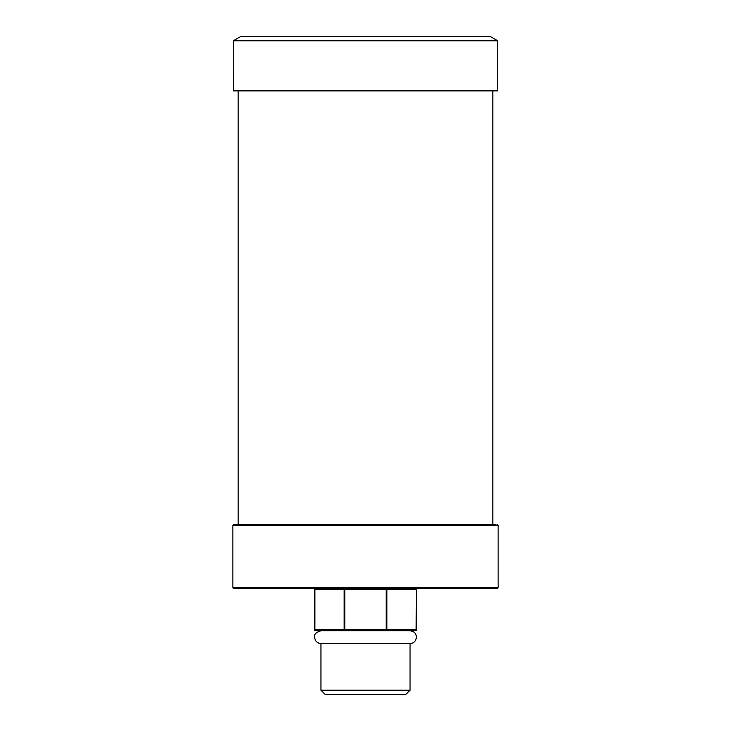 <?xml version="1.0" encoding="UTF-8"?>
<svg xmlns="http://www.w3.org/2000/svg" width="731" height="731" viewBox="0 0 731 731"><rect width="100%" height="100%" fill="white"/><g stroke="black" fill="none" stroke-linecap="round" stroke-linejoin="round"><path stroke-width="1.1" d="M416.432 589.396A1.06 1.06 0 0 0 415.372 588.336A1.06 0.749 90 0 1 416.122 589.396L386.909 589.396L386.909 629.72L416.122 629.72L416.432 589.396A1.06 1.06 0 0 0 415.372 588.336A1.06 1.06 0 0 1 416.432 589.396L416.432 629.72A1.06 1.06 0 0 1 415.372 630.78L315.628 630.78A1.06 1.06 0 0 1 314.568 629.72L314.568 589.396L314.568 629.72A1.06 1.06 0 0 0 315.628 630.78A1.06 1.06 0 0 1 314.568 629.72L344.091 629.72L344.091 589.396L314.878 589.396L314.878 629.72A1.06 0.749 90 0 0 315.628 630.78M320.936 630.78L344.84 630.78L320.936 630.78C316.24 632.114 314.12 634.234 314.568 637.149C315.088 641.16 317.208 643.28 320.936 643.518L410.064 643.518C413.792 643.28 415.912 641.16 416.432 637.149C416.167 633.402 414.048 631.273 410.064 630.78L386.16 630.78A1.06 0.749 90 0 0 386.909 629.72L386.16 629.72L386.16 589.396L344.84 589.396L344.84 629.72L386.16 629.72L386.16 630.78L403.704 630.78M314.568 589.396A1.06 1.06 0 0 1 315.628 588.336A1.06 0.749 90 0 0 314.878 589.396L314.568 589.396M320.946 690.201L410.054 690.201L405.815 694.45L325.185 694.45L320.946 690.201L320.946 643.518L365.5 643.518M496.02 524.666L233.71 524.666L496.02 524.666M365.5 588.336L233.71 588.336L232.86 587.486L498.14 587.486L497.29 588.336L365.5 588.336M233.28 40.799L240.636 36.55L490.364 36.55L497.72 40.799L497.72 90.882L233.29 90.882L233.28 40.799L497.72 40.799M344.091 629.72A1.06 0.749 90 0 0 344.84 630.78L344.84 629.72L344.091 629.72M344.091 589.396L344.84 589.396L344.84 588.336A1.06 0.749 90 0 0 344.091 589.396M386.16 589.396L386.909 589.396A1.06 0.749 90 0 0 386.16 588.336L386.16 589.396M416.432 629.72L416.122 629.72A1.06 0.749 90 0 1 415.372 630.78M498.14 587.486L498.14 525.516L232.86 525.516L232.86 587.486M410.054 643.518L410.054 690.201M498.14 525.516L497.29 524.666M232.86 525.516L233.71 524.666M238.169 90.882L238.169 524.666M492.831 90.882L492.831 524.666"/></g></svg>
